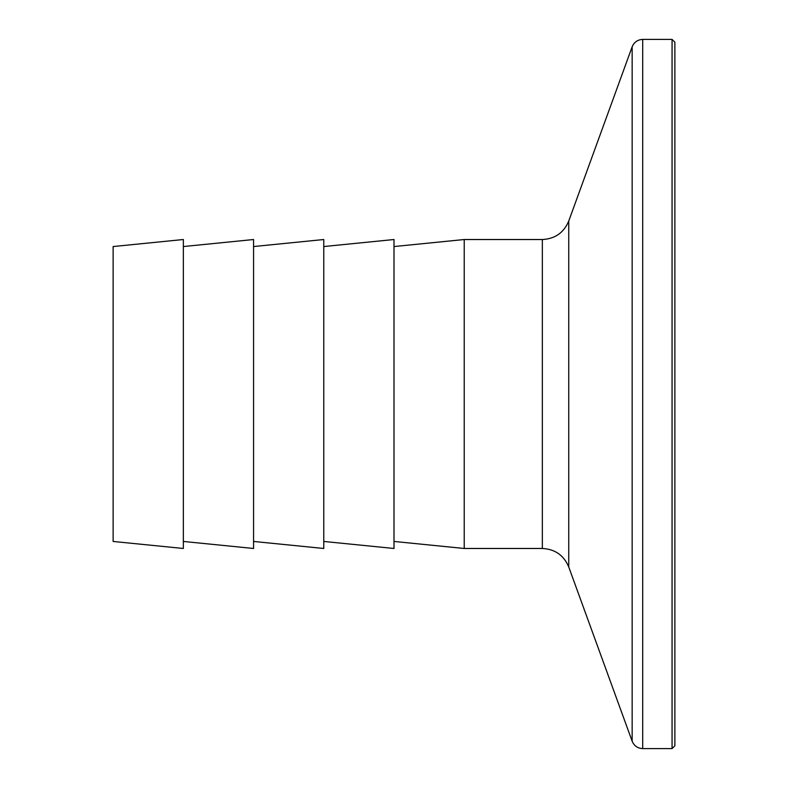 <?xml version="1.0" encoding="UTF-8"?>
<svg xmlns="http://www.w3.org/2000/svg" width="788" height="788" viewBox="0 0 788 788"><rect width="100%" height="100%" fill="white"/><g stroke="black" fill="none" stroke-linecap="round" stroke-linejoin="round"><path stroke-width="1.18" d="M113.127 246.546L113.127 541.455L183.348 548.478L183.348 239.522L113.127 246.546M183.348 246.546L253.569 239.522L253.569 548.478L183.348 541.455M253.569 246.546L323.779 239.522L323.779 548.478L253.569 541.455M323.779 246.546L394 239.522L394 548.478L323.779 541.455M394 246.546L464.221 239.522L464.221 548.478L542.341 548.478C555.008 549.118 563.804 555.274 568.739 566.956L632.153 741.212C634.133 745.881 637.65 748.344 642.712 748.6L672.065 748.6L674.873 745.793L674.873 42.207L672.065 39.4L672.065 748.6M464.221 239.522L542.341 239.522L542.341 548.478M542.341 239.522C555.008 238.882 563.804 232.726 568.739 221.044L568.739 566.956M568.739 221.044L632.153 46.788L632.153 741.212M632.153 46.788C634.133 42.119 637.65 39.656 642.712 39.4L642.712 748.6M642.712 39.4L672.065 39.4M394 541.455L464.221 548.478"/></g></svg>
